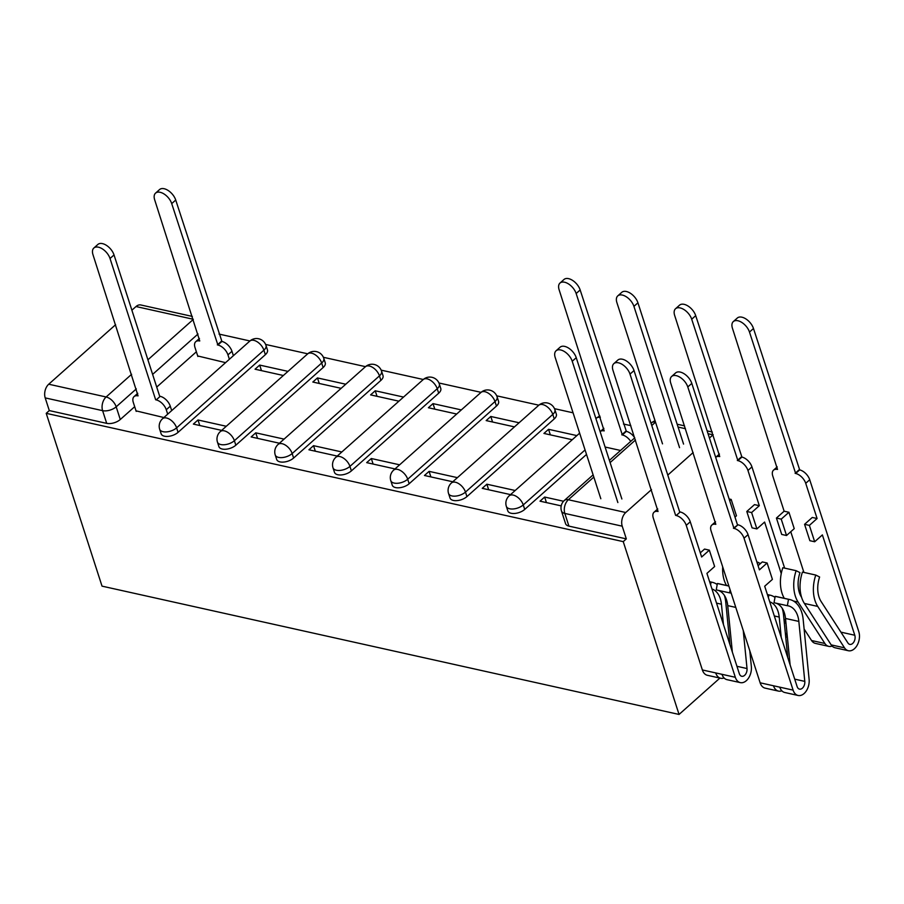 <?xml version="1.0" encoding="UTF-8"?>
<svg xmlns="http://www.w3.org/2000/svg" width="904" height="904" viewBox="0 0 904 904"><rect width="100%" height="100%" fill="white"/><g stroke="black" fill="none" stroke-linecap="round" stroke-linejoin="round"><path stroke-width="1.36" d="M507.799 510.862A10 5.085 -17.9 0 0 511.144 513.269A10 5.085 -17.9 0 0 524.716 509.427L523.258 504.929A10 5.085 162.1 0 1 509.686 508.771A10 5.085 162.1 0 1 506.342 506.353L507.799 510.862M450.022 498.014A10 5.085 -17.9 0 0 453.367 500.432A10 5.085 -17.9 0 0 466.939 496.59L465.481 492.081A10 5.085 162.1 0 1 451.91 495.923A10 5.085 162.1 0 1 448.565 493.505L450.022 498.014M392.246 485.165A10 5.085 -17.9 0 0 395.59 487.584A10 5.085 -17.9 0 0 409.162 483.742L407.704 479.233A10 5.085 162.1 0 1 394.133 483.075A10 5.085 162.1 0 1 390.788 480.657L392.246 485.165M334.469 472.317A10 5.085 -17.9 0 0 337.813 474.736A10 5.085 -17.9 0 0 351.385 470.894L349.938 466.385A10 5.085 162.1 0 1 336.356 470.227A10 5.085 162.1 0 1 333.011 467.82L334.469 472.317M276.692 459.469A10 5.085 -17.9 0 0 280.037 461.887A10 5.085 -17.9 0 0 293.608 458.046L292.161 453.548A10 5.085 162.1 0 1 278.579 457.39A10 5.085 162.1 0 1 275.234 454.972L276.692 459.469M218.915 446.632A10 5.085 -17.9 0 0 222.26 449.039A10 5.085 -17.9 0 0 235.831 445.197L234.385 440.7A10 5.085 162.1 0 1 220.802 444.542A10 5.085 162.1 0 1 217.457 442.124L218.915 446.632M161.138 433.784A10 5.085 -17.9 0 0 164.483 436.203A10 5.085 -17.9 0 0 178.054 432.361L176.608 427.852A10 5.085 162.1 0 1 163.025 431.694A10 5.085 162.1 0 1 159.68 429.276L161.138 433.784M630.845 425.648L623.455 424.01M596.617 418.043L595.668 417.829M573.068 412.812L554.502 408.676M538.841 405.195L496.725 395.828M481.064 392.347L438.948 382.991M423.287 379.499L381.172 370.143M365.51 366.662L323.395 357.295M307.733 353.814L265.618 344.447M249.956 340.966L219.017 334.084M623.24 541.632L679.051 714.442L102.028 586.142L46.217 413.331L623.24 541.632L626.325 538.886L622.223 526.184L564.819 513.427A10 5.085 162.1 0 1 561.474 511.009L565.576 523.698A10 5.085 162.1 0 0 568.921 526.117L564.819 513.427A10 6.509 102.5 0 1 568.345 499.742L625.749 512.511A10 6.509 102.5 0 0 622.223 526.184M713.188 434.711A10 6.509 102.5 0 0 713.041 434.835L709.448 438.033M693.153 452.531L667.785 475.097M651.501 489.595L625.749 512.511M719.912 678.079L679.051 714.442M196.371 351.803L156.72 387.093M134.685 406.698L120.277 419.512L116.187 406.811A10 5.085 162.1 0 1 102.604 410.653L45.2 397.896A10 6.509 -77.5 0 1 48.726 384.211L106.13 396.98L131.611 374.301M193.253 319.27L136.018 306.535L131.882 310.219M115.599 324.717L48.726 384.211M136.018 306.535A10 6.509 -77.5 0 1 140.832 304.976L192.337 316.423M45.2 397.896L49.302 410.585L46.217 413.331M287.992 371.374L259.685 365.08L261.471 370.629M259.685 365.08L255.052 369.205L283.359 375.499M226.294 426.27L197.987 419.976L199.784 425.524M197.987 419.976L193.366 424.089L221.672 430.383M345.769 384.223L317.462 377.928L319.248 383.477M317.462 377.928L312.829 382.042L341.136 388.336M284.071 439.118L255.764 432.824L257.561 438.372M255.764 432.824L251.142 436.937L279.449 443.231M403.546 397.071L375.228 390.777L377.024 396.325M375.228 390.777L370.606 394.89L398.913 401.184M341.848 451.966L313.541 445.672L315.327 451.209M313.541 445.672L308.919 449.785L337.226 456.079M461.322 409.919L433.005 403.625L434.801 409.162M433.005 403.625L428.383 407.738L456.689 414.032M399.624 464.814L371.318 458.52L373.103 464.057M371.318 458.52L366.685 462.633L395.003 468.927M519.099 422.767L490.782 416.473L492.578 422.01M490.782 416.473L486.16 420.586L514.466 426.88M457.401 477.651L429.095 471.357L430.88 476.905M429.095 471.357L424.462 475.481L452.78 481.775M576.876 435.604L548.558 429.31L550.355 434.858M548.558 429.31L543.937 433.434L572.243 439.728M515.178 490.499L486.872 484.205L488.657 489.753M486.872 484.205L482.239 488.329L510.557 494.624M563.554 501.257L544.649 497.053L546.434 502.601M544.649 497.053L540.016 501.166L561.203 505.878M586.515 454.441L524.716 509.427M554.231 418.914L552.785 414.405A10 5.085 162.1 0 0 554.886 409.681L556.344 414.19A10 5.085 -17.9 0 1 554.231 418.914L466.939 496.59M496.454 406.065L495.008 401.557A10 5.085 162.1 0 0 497.11 396.845L498.567 401.342A10 5.085 -17.9 0 1 496.454 406.065L409.162 483.742M438.677 393.217L437.231 388.72A10 5.085 162.1 0 0 439.333 383.997L440.79 388.505A10 5.085 -17.9 0 1 438.677 393.217L351.385 470.894M380.9 380.369L379.454 375.872A10 5.085 162.1 0 0 381.556 371.148L383.013 375.657A10 5.085 -17.9 0 1 380.9 380.369L293.608 458.046M323.135 367.532L321.677 363.024A10 5.085 162.1 0 0 323.779 358.3L325.237 362.809A10 5.085 -17.9 0 1 323.135 367.532L235.831 445.197M265.358 354.684L263.9 350.176A10 5.085 162.1 0 0 266.002 345.452L267.46 349.961A10 5.085 -17.9 0 1 265.358 354.684L178.054 432.361M197.716 355.961L225.582 362.651M136.029 410.857L163.895 417.546M626.325 538.886L568.921 526.117M49.302 410.585L106.706 423.354A10 5.085 -17.9 0 0 120.277 419.512M605.092 447.028L620.539 450.463M167.692 414.168L166.268 409.749A10 5.639 -131.7 0 0 156.211 399.907L160.223 396.336A10 5.639 48.3 0 1 170.268 406.178L171.703 410.597M155.657 399.783L110.028 258.499A11.492 6.475 -131.7 0 0 102.502 248.973A11.492 6.475 -131.7 0 0 93.858 248.024L97.869 244.453A11.492 6.475 48.3 0 1 106.514 245.402A11.492 6.475 48.3 0 1 114.028 254.939L159.669 396.212M93.858 248.024A11.492 6.475 -131.7 0 0 92.988 254.713L138.063 395.873A10 5.639 -131.7 0 0 134.063 396.596A10 5.639 -131.7 0 0 133.306 402.416L136.199 411.388M229.379 359.272L227.955 354.854A10 5.639 -131.7 0 0 217.898 345.012L171.715 203.615A11.492 6.475 -131.7 0 0 164.2 194.077A11.492 6.475 -131.7 0 0 155.556 193.128A11.492 6.475 -131.7 0 0 154.674 199.818L199.75 340.977A10 5.639 -131.7 0 0 195.75 341.701A10 5.639 -131.7 0 0 194.993 347.52L197.886 356.492M155.556 193.128L159.567 189.557A11.492 6.475 48.3 0 1 168.212 190.518A11.492 6.475 48.3 0 1 175.726 200.044L221.909 341.441A10 5.639 48.3 0 1 231.966 351.283L227.955 354.854M233.39 355.701L231.966 351.283M221.356 341.328L217.344 344.887M617.861 502.556L572.232 361.272A11.492 6.475 -131.7 0 0 564.717 351.746A11.492 6.475 -131.7 0 0 556.073 350.786L560.084 347.215A11.492 6.475 48.3 0 1 568.729 348.176A11.492 6.475 48.3 0 1 576.243 357.701L621.873 498.985M556.073 350.786A11.492 6.475 -131.7 0 0 555.192 357.487L600.832 498.759M749.778 650.722L751.348 666.497A12.498 8.136 -77.5 0 1 740.319 682.622A12.498 8.136 -77.5 0 1 735.325 677.288L686.249 525.36A10 5.639 -131.7 0 0 676.203 515.517L680.203 511.958A10 5.639 48.3 0 1 690.26 521.789L701.64 557.011L709.346 550.14L714.635 566.525L706.928 573.385L739.336 673.717A6 3.91 102.5 0 0 741.732 676.282A6 3.91 102.5 0 0 747.02 668.542L743.246 630.495M700.295 552.852L704.532 549.078L709.346 550.14M732.353 652.1L727.731 605.612L735.788 607.409M728.895 586.063L717.392 583.509L716.25 589.894L729.584 592.866L730.116 589.871M731.189 593.193A23.493 15.289 102.5 0 0 730.545 593.024A23.493 15.289 102.5 0 0 729.584 592.866M718.138 590.323A23.493 15.289 -77.5 0 1 727.731 605.612M717.392 583.509A29.99 19.526 -77.5 0 1 718.612 583.724L728.873 585.995M740.319 682.622L726.986 679.661A12.498 8.136 -77.5 0 1 721.991 674.316L735.325 677.288M675.638 515.393L630.009 374.12A11.492 6.475 -131.7 0 0 622.494 364.583A11.492 6.475 -131.7 0 0 613.85 363.634L617.861 360.063A11.492 6.475 48.3 0 1 626.506 361.024A11.492 6.475 48.3 0 1 634.02 370.55L679.65 511.833M723.46 624.574L721.437 604.211A23.493 15.289 -77.5 0 0 711.956 588.956M710.612 584.809L711.098 582.108A29.99 19.526 -77.5 0 1 712.318 582.323A29.99 19.526 -77.5 0 1 717.211 584.538M709.64 581.78L711.098 582.108M724.409 595.408A29.99 19.526 -77.5 0 1 725.754 602.177L729.991 644.801M724.059 677.955A12.498 8.136 -77.5 0 1 720.691 678.26A12.498 8.136 -77.5 0 1 715.697 672.915L721.991 674.316M720.691 678.26L707.357 675.288A12.498 8.136 -77.5 0 1 702.363 669.954L653.287 518.026A10 5.639 -131.7 0 1 654.055 512.206L657.739 508.929M613.85 363.634A11.492 6.475 -131.7 0 0 612.968 370.324L658.055 511.483A10 5.639 -131.7 0 0 654.055 512.206M733.415 528.241L737.98 524.795A10 5.639 48.3 0 1 748.037 534.637L759.416 569.848L767.123 562.989L772.411 579.374L764.705 586.233L797.113 686.565A6 3.91 102.5 0 0 799.509 689.119A6 3.91 102.5 0 0 804.797 681.39L798.842 621.421A23.493 15.289 102.5 0 0 788.322 605.872A23.493 15.289 102.5 0 0 787.361 605.714L788.503 599.318A29.99 19.526 -77.5 0 1 789.723 599.533A29.99 19.526 -77.5 0 1 803.159 619.387L809.114 679.345A12.498 8.136 -77.5 0 1 798.096 695.47A12.498 8.136 -77.5 0 1 793.102 690.125L744.026 538.208A10 5.639 -131.7 0 0 733.969 528.365L687.786 386.957A11.492 6.475 -131.7 0 0 680.271 377.431A11.492 6.475 -131.7 0 0 671.627 376.482A11.492 6.475 -131.7 0 0 670.745 383.172L715.821 524.331A10 5.639 -131.7 0 0 711.832 525.054A10 5.639 -131.7 0 0 711.064 530.874L760.14 682.802L793.102 690.125M758.072 565.689L762.309 561.915L767.123 562.989M790.13 664.948L785.508 618.46L798.842 621.421M788.503 599.318L775.169 596.357L774.027 602.742L787.361 605.714M775.914 603.16A23.493 15.289 -77.5 0 1 785.508 618.46M775.169 596.357A29.99 19.526 -77.5 0 1 776.389 596.561L789.723 599.533M798.096 695.47L784.762 692.498A12.498 8.136 -77.5 0 1 779.768 687.164M671.627 376.482L675.638 372.911A11.492 6.475 48.3 0 1 684.283 373.861A11.492 6.475 48.3 0 1 691.797 383.398L737.427 524.67M781.237 637.41L779.214 617.059A23.493 15.289 -77.5 0 0 769.733 601.804M768.389 597.657L768.875 594.956A29.99 19.526 -77.5 0 1 770.095 595.171A29.99 19.526 -77.5 0 1 774.988 597.386M767.417 594.629L768.875 594.956M782.186 608.256A29.99 19.526 -77.5 0 1 783.531 615.014L787.768 657.649M781.836 690.803A12.498 8.136 -77.5 0 1 778.468 691.097A12.498 8.136 -77.5 0 1 773.474 685.763M778.468 691.097L765.134 688.136A12.498 8.136 -77.5 0 1 760.14 682.802M630.732 441.389A10 5.639 -131.7 0 0 622.336 434.937L576.153 293.529A11.492 6.475 -131.7 0 0 568.627 284.003A11.492 6.475 -131.7 0 0 559.994 283.054A11.492 6.475 -131.7 0 0 559.113 289.743L604.188 430.903A10 5.639 -131.7 0 0 600.188 431.626A10 5.639 -131.7 0 0 600.132 431.671M559.994 283.054L563.994 279.483A11.492 6.475 48.3 0 1 572.639 280.432A11.492 6.475 48.3 0 1 580.165 289.958L626.348 431.366A10 5.639 48.3 0 1 634.744 437.818M625.794 431.242L621.782 434.813M679.559 447.661L633.93 306.377A11.492 6.475 -131.7 0 0 626.404 296.851A11.492 6.475 -131.7 0 0 617.771 295.89A11.492 6.475 -131.7 0 0 616.89 302.591L662.519 443.864M617.771 295.89L621.771 292.331A11.492 6.475 48.3 0 1 630.416 293.28A11.492 6.475 48.3 0 1 637.93 302.806L683.571 444.09M759.315 505.686L751.608 512.545L746.794 511.472L754.501 504.613L759.315 505.686L747.947 470.464A10 5.639 -131.7 0 0 737.89 460.622L691.707 319.225A11.492 6.475 -131.7 0 0 684.181 309.699A11.492 6.475 -131.7 0 0 675.537 308.739A11.492 6.475 -131.7 0 0 674.666 315.439L719.742 456.588A10 5.639 -131.7 0 0 715.742 457.311A10 5.639 -131.7 0 0 715.685 457.367M729.121 498.974L731.166 499.426L729.697 500.737M722.691 566.876A29.99 19.526 102.5 0 0 726.522 585.476M746.794 511.472L752.083 527.857L756.897 528.919L764.603 522.06L781.248 573.588M734.986 517.111L736.466 515.8L731.166 499.426M786.039 623.783L784.107 620.799M760.535 563.497L756.863 561.96M758.004 562.209A29.99 19.526 102.5 0 0 757.473 563.859M785.293 632.766L786.74 635.004A12.498 8.136 102.5 0 0 787.214 635.659M675.537 308.739L679.548 305.168A11.492 6.475 48.3 0 1 688.193 306.128A11.492 6.475 48.3 0 1 695.707 315.654L741.901 457.062A10 5.639 48.3 0 1 751.947 466.893L747.947 470.464M784.649 568.141L751.947 466.893M756.897 528.919L751.608 512.545M741.348 456.938L737.336 460.509M817.092 518.523L809.385 525.393L804.571 524.32L812.278 517.461L817.092 518.523L805.724 483.312A10 5.639 -131.7 0 0 795.667 473.47L749.484 332.073A11.492 6.475 -131.7 0 0 741.958 322.536A11.492 6.475 -131.7 0 0 733.313 321.587A11.492 6.475 -131.7 0 0 732.443 328.276L777.519 469.436A10 5.639 -131.7 0 0 773.519 470.159A10 5.639 -131.7 0 0 772.762 475.979L784.13 511.201L788.943 512.274L781.237 519.133L776.423 518.06L781.711 534.445L786.525 535.507L794.232 528.648L788.943 512.274M784.13 511.201L776.423 518.06M801.565 597.295L801.52 597.216A23.493 15.289 102.5 0 1 799.983 572.639L796.141 570.695L782.819 567.723A29.99 19.526 102.5 0 0 784.299 598.324M796.141 570.695A29.99 19.526 102.5 0 0 798.096 602.053L824.889 643.478A12.498 8.136 102.5 0 0 828.742 646.36A12.498 8.136 102.5 0 0 832.121 646.066M804.119 629.014L811.555 640.518A12.498 8.136 102.5 0 0 815.419 643.399L828.742 646.36M790.763 531.733L803.905 572.413M841.703 633.365A6 3.91 102.5 0 0 841.454 632.269L840.923 632.156M804.571 524.32L809.86 540.694L814.673 541.767L822.38 534.908L854.788 635.241A6 3.91 -77.5 0 1 854.043 641.682A6 3.91 -77.5 0 1 849.783 644.382A6 3.91 -77.5 0 1 847.941 643.004L821.148 601.578A23.493 15.289 -77.5 0 1 819.612 577.012L815.781 575.057L802.447 572.096A29.99 19.526 102.5 0 0 804.402 603.454L831.183 644.88A12.498 8.136 102.5 0 0 835.047 647.761L848.381 650.733A12.498 8.136 102.5 0 0 857.241 645.094A12.498 8.136 102.5 0 0 858.8 631.67L809.724 479.741L805.724 483.312M815.781 575.057A29.99 19.526 102.5 0 0 817.736 606.414L844.517 647.84A12.498 8.136 102.5 0 0 848.381 650.733M733.313 321.587L737.325 318.016A11.492 6.475 48.3 0 1 745.969 318.976A11.492 6.475 48.3 0 1 753.484 328.502L799.678 469.899A10 5.639 48.3 0 1 809.724 479.741M814.673 541.767L809.385 525.393M786.525 535.507L781.237 519.133M799.125 469.786L795.113 473.346M655.513 422.179L651.773 425.513M635.478 440.011L610.121 462.577M593.826 477.075L568.345 499.742A10 5.639 -131.7 0 0 564.345 500.466A10 10 0 0 0 561.474 511.009M713.041 434.835L708.058 433.728M685.458 428.699L678.068 427.061M198.021 333.994L152.618 374.392M136.323 388.889L116.187 406.811A10 5.639 48.3 0 0 106.13 396.98A10 6.509 102.5 0 0 102.604 410.653L106.706 423.354M147.906 359.803L193.309 319.406M585.057 449.943L523.258 504.929A10 5.639 -131.7 0 0 513.212 495.087A10 5.639 48.3 0 0 509.212 495.81A10 10 0 0 0 506.342 506.353M554.886 409.681A10 10 0 0 0 538.727 405.297A10 5.639 -131.7 0 1 542.728 404.574A10 5.639 -131.7 0 1 552.785 414.405L465.481 492.081A10 5.639 -131.7 0 0 455.435 482.239A10 5.639 48.3 0 0 451.435 482.962A10 10 0 0 0 448.565 493.505M497.11 396.845A10 10 0 0 0 480.951 392.449A10 5.639 -131.7 0 1 484.951 391.726A10 5.639 -131.7 0 1 495.008 401.557L407.704 479.233A10 5.639 -131.7 0 0 397.658 469.402A10 5.639 48.3 0 0 393.658 470.125A10 10 0 0 0 390.788 480.657M439.333 383.997A10 10 0 0 0 423.174 379.601A10 5.639 -131.7 0 1 427.174 378.878A10 5.639 -131.7 0 1 437.231 388.72L349.938 466.385A10 5.639 -131.7 0 0 339.881 456.554A10 5.639 48.3 0 0 335.881 457.277A10 10 0 0 0 333.011 467.82M381.556 371.148A10 10 0 0 0 365.397 366.753A10 5.639 -131.7 0 1 369.397 366.03A10 5.639 -131.7 0 1 379.454 375.872L292.161 453.548A10 5.639 -131.7 0 0 282.104 443.706A10 5.639 48.3 0 0 278.104 444.429A10 10 0 0 0 275.234 454.972M323.779 358.3A10 10 0 0 0 307.62 353.905A10 5.639 -131.7 0 1 311.62 353.181A10 5.639 -131.7 0 1 321.677 363.024L234.385 440.7A10 5.639 -131.7 0 0 224.328 430.858A10 5.639 48.3 0 0 220.327 431.581A10 10 0 0 0 217.457 442.124M266.002 345.452A10 10 0 0 0 249.843 341.057A10 5.639 -131.7 0 1 253.843 340.345A10 5.639 -131.7 0 1 263.9 350.176L176.608 427.852A10 5.639 -131.7 0 0 166.551 418.01A10 5.639 48.3 0 0 162.55 418.733A10 10 0 0 0 159.68 429.276M600.335 417.377A10 5.639 -131.7 0 0 596.504 418.134A10 10 0 0 1 599.94 416.134M655.468 422.032A10 5.639 -131.7 0 0 651.637 422.789L651.061 423.309M156.211 399.907L160.223 396.336M166.268 409.749L170.268 406.178M110.028 258.499L114.028 254.939M221.909 341.441L217.898 345.012M175.726 200.044L171.715 203.615M572.232 361.272L576.243 357.701M676.203 515.517L680.203 511.958M736.929 666.293L747.02 668.542M716.533 603.126L721.437 604.211M702.363 669.954L715.697 672.915M686.249 525.36L690.26 521.789M630.009 374.12L634.02 370.55M733.969 528.365L737.98 524.795M794.706 679.141L804.797 681.39M774.31 615.974L779.214 617.059M744.026 538.208L748.037 534.637M687.786 386.957L691.797 383.398M626.348 431.366L622.336 434.937M580.165 289.958L576.153 293.529M637.93 302.806L633.93 306.377M785.644 619.861L783.983 619.489M786.74 635.004L785.486 634.721M741.901 457.062L737.89 460.622M695.707 315.654L691.707 319.225M798.096 602.053L793.52 601.036M824.889 643.478L811.555 640.518M854.788 635.241L841.454 632.269M817.736 606.414L804.402 603.454M844.517 647.84L831.183 644.88M799.678 469.899L795.667 473.47M753.484 328.502L749.484 332.073M162.55 418.733L249.843 341.057M220.327 431.581L307.62 353.905M278.104 444.429L365.397 366.753M335.881 457.277L423.174 379.601M393.658 470.125L480.951 392.449M451.435 482.962L538.727 405.297M509.212 495.81L579.634 433.152M595.928 418.654L596.504 418.134M712.329 432.033L707.131 430.88M684.531 425.863L677.152 424.213M655.072 420.789A10 10 0 0 0 651.637 422.789M634.766 437.807L609.409 460.373M593.114 474.871L564.345 500.466M134.063 396.596L137.747 393.308M199.445 338.424L195.75 341.701M709.617 581.724L712.318 582.323M767.394 594.561L770.095 595.171M711.832 525.054L715.516 521.766M603.883 428.338L600.188 431.626M787.361 637.162L785.7 636.789M719.426 454.034L715.742 457.311M777.203 466.882L773.519 470.159"/></g></svg>
